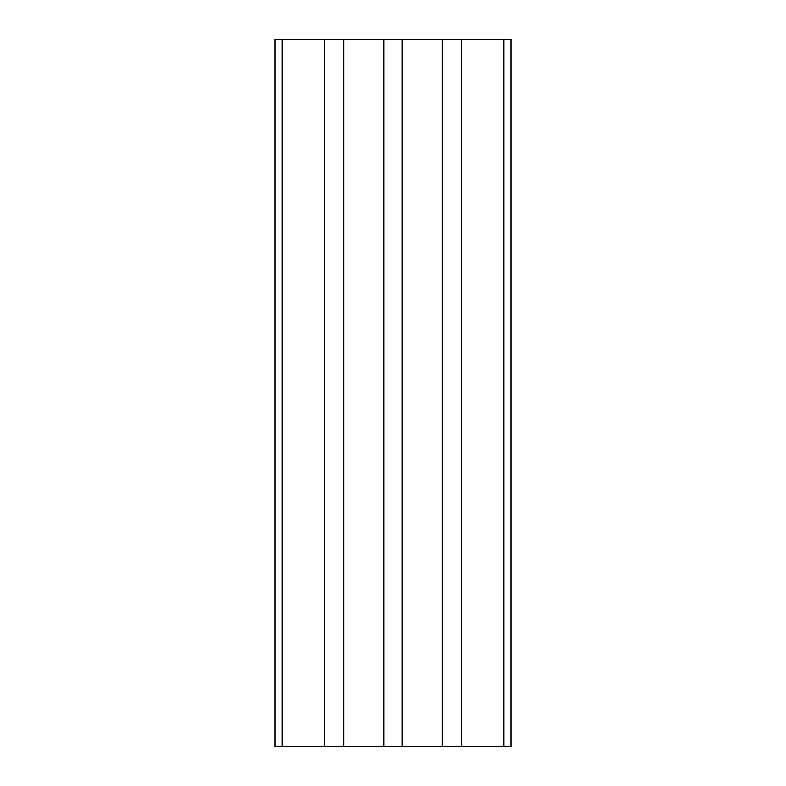 <?xml version="1.0" encoding="UTF-8"?>
<svg xmlns="http://www.w3.org/2000/svg" width="786" height="786" viewBox="0 0 786 786"><rect width="100%" height="100%" fill="white"/><g stroke="black" fill="none" stroke-linecap="round" stroke-linejoin="round"><path stroke-width="1.18" d="M503.826 39.3L503.826 746.7L510.9 746.7L510.9 39.3L402.668 39.3L402.668 746.7L275.1 746.7L275.1 39.3L282.174 39.3L282.174 746.7M402.668 39.3L383.332 39.3L383.332 746.7M383.332 39.3L324.382 39.3L324.382 746.7M324.382 39.3L282.174 39.3M343.718 39.3L343.718 746.7M402.265 746.7L402.265 39.3M442.282 39.3L442.282 746.7L402.668 746.7M461.618 39.3L461.618 746.7L442.282 746.7M503.826 746.7L461.618 746.7M383.735 39.3L383.735 746.7M324.785 39.3L324.785 746.7M343.315 39.3L343.315 746.7M442.685 39.3L442.685 746.7M461.215 39.3L461.215 746.7"/></g></svg>
